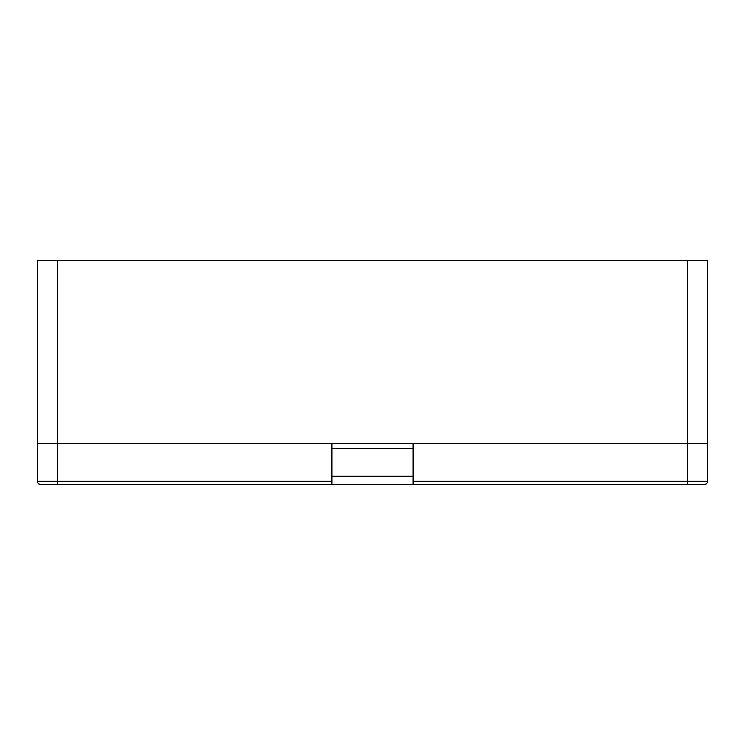 <?xml version="1.0" encoding="UTF-8"?>
<svg xmlns="http://www.w3.org/2000/svg" width="745" height="745" viewBox="0 0 745 745"><rect width="100%" height="100%" fill="white"/><g stroke="black" fill="none" stroke-linecap="round" stroke-linejoin="round"><path stroke-width="1.12" d="M687.43 260.75L687.43 443.61L37.25 443.61L57.57 443.61L57.57 481.205L37.25 481.205A3.045 3.045 -90 0 0 40.295 484.25A3.045 3.045 0 0 1 37.25 481.205L37.25 260.75L707.75 260.75L707.75 443.61L687.43 443.61L707.75 443.61L707.75 481.205L413.14 481.205L413.14 443.61L687.43 443.61L687.43 484.25L413.14 484.25L413.14 481.205M413.14 448.695L331.86 448.695M40.295 484.25L331.86 484.25L331.86 443.61L57.57 443.61L57.57 260.75M677.27 484.25L697.59 484.25L677.27 484.25M331.86 484.25L413.14 484.25M707.75 481.205A3.045 3.045 0 0 1 704.705 484.25A3.045 3.045 0 0 0 707.75 481.205A3.045 3.045 90 0 1 704.705 484.25L687.43 484.25M47.41 484.25L67.73 484.25L47.41 484.25M331.86 476.12L413.14 476.12M331.86 481.205L57.57 481.205L57.57 484.25"/></g></svg>
